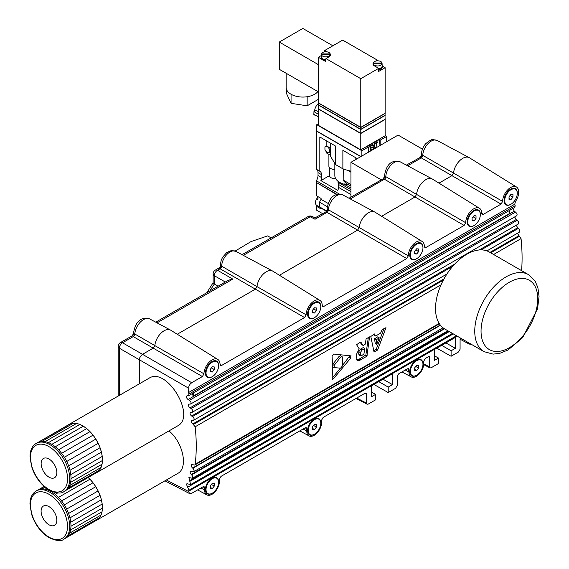 <?xml version="1.0" encoding="UTF-8"?>
<svg xmlns="http://www.w3.org/2000/svg" width="569" height="569" viewBox="0 0 569 569"><rect width="100%" height="100%" fill="white"/><g stroke="black" fill="none" stroke-linecap="round" stroke-linejoin="round"><path stroke-width="0.85" d="M313.633 308.939L316.464 310.574L314.493 313.021L312.53 312.843L312.53 310.226L314.493 307.779L316.464 307.957L316.464 310.574M312.53 311.883L314.493 313.021M308.206 314.031A8.891 5.135 -60 0 1 312.089 305.076A8.891 5.135 -60 0 1 318.939 302.694A8.891 5.135 -60 0 1 320.781 306.769A8.891 5.135 -60 0 1 316.905 315.717A8.891 5.135 -60 0 1 310.048 318.099A8.891 5.135 -60 0 1 308.206 314.031M309.821 317.95A8.891 5.135 -60 0 1 309.579 317.829A8.891 5.135 -60 0 1 307.737 313.754A8.891 5.135 -60 0 1 314.024 302.864A8.891 5.135 -60 0 1 318.469 302.423A8.891 5.135 -60 0 1 318.697 302.573M211.455 484.461L214.285 486.097L212.315 488.543L210.352 488.366L210.352 485.748L212.315 483.301L214.285 483.479L214.285 486.097M210.352 487.405L212.315 488.543M206.028 489.553A8.891 5.135 -60 0 1 209.911 480.606A8.891 5.135 -60 0 1 216.768 478.223A8.891 5.135 -60 0 1 218.61 482.292A8.891 5.135 -60 0 1 214.726 491.239A8.891 5.135 -60 0 1 207.87 493.622A8.891 5.135 -60 0 1 206.028 489.553M207.642 493.472A8.891 5.135 -60 0 1 207.401 493.351A8.891 5.135 -60 0 1 205.558 489.276A8.891 5.135 -60 0 1 211.846 478.387A8.891 5.135 -60 0 1 216.291 477.946A8.891 5.135 -60 0 1 216.526 478.095M473.188 216.825L476.011 218.453L474.048 220.9L472.085 220.722L472.085 218.105L474.048 215.658L476.011 215.836L476.011 218.453M472.085 219.769L474.048 220.9M467.761 221.91A8.891 5.135 -60 0 1 471.644 212.962A8.891 5.135 -60 0 1 478.493 210.58A8.891 5.135 -60 0 1 480.336 214.648A8.891 5.135 -60 0 1 476.452 223.603A8.891 5.135 -60 0 1 469.603 225.985A8.891 5.135 -60 0 1 467.761 221.91M469.375 225.836A8.891 5.135 -60 0 1 469.133 225.708A8.891 5.135 -60 0 1 467.291 221.64A8.891 5.135 -60 0 1 473.579 210.75A8.891 5.135 -60 0 1 478.024 210.31A8.891 5.135 -60 0 1 478.252 210.452M350.753 355.796L350.753 358.05L333.683 378.477L332.481 379.295L332.076 378.371A177.841 102.676 -120 0 0 332.076 356.201L333.683 354.053L351.137 355.909M349.878 355.717L342.325 365.675M340.347 368.136L332.076 378.335M341.955 356.45L340.589 357.225L334.167 365.369L334.167 367.624L340.589 368.157L342.318 366.073A177.841 102.676 60 0 0 342.318 357.396L342.09 356.564L340.475 355.597L339.11 356.372L332.417 364.708M332.225 366.614L334.167 367.624M360.369 352.581L361.991 350.099L364.765 348.498L363.911 354.032L361.642 355.632L360.248 355.675L360.369 352.581L358.804 351.678L358.89 354.921L360.397 355.796M361.991 350.099L360.419 349.195L363.193 347.588L364.765 348.498M375.661 335.987L380.611 333.128L382.148 329.615L385.981 327.68L377.724 349.75L374.068 352.104L370.789 336.478L374.708 333.911M368.299 337.616L365.874 354.985L359.032 359.238L356.514 359.85M360.561 342.076L356.55 344.693L359.203 348.79L356.294 354.736L356.166 359.188L357.112 360.383L359.025 360.568L366.891 356.251L369.551 336.891M360.782 342.026L363.122 345.397L361.6 344.522L360.205 342.282M360.419 349.195L358.804 351.678M363.527 345.447L365.312 344.096L366.102 338.882L369.601 336.862M441.039 284.834L195.167 426.786A177.777 105.293 58.7 0 1 195.167 464.29L194.712 465.079L191.732 464.517L191.276 465.25L191.703 467.035L193.503 468.956L194.129 470.762L193.659 471.758L190.501 471.104L190.053 471.801L190.416 473.515L192.23 475.577L192.784 477.327L192.308 478.28L188.901 477.491L190.601 484.603L186.931 483.664L186.476 484.397L188.965 490.229A177.798 105.308 58.7 0 1 188.559 491.289L189.541 493.565L191.703 493.316L203.019 486.78L204.107 486.651L204.591 490.016A10.484 6.053 120 0 0 206.86 494.874A10.484 6.053 120 0 0 214.904 491.943A10.484 6.053 120 0 0 219.414 481.459L219.414 479.126L220.985 476.402L305.197 427.788L306.278 427.66L306.769 431.025A10.484 6.053 120 0 0 309.038 435.882A10.484 6.053 120 0 0 317.082 432.952A10.484 6.053 120 0 0 321.592 422.468L321.592 420.135L323.164 417.411L365.092 393.207L366.173 393.079L366.664 394.118L366.664 403.193L367.154 404.225L368.235 404.097L375.647 399.815L375.647 394.345L371.401 392.062M517.37 233.333L521.055 238.639A177.777 99.916 61.3 0 1 521.595 270.659M374.658 333.939L375.341 335.859L373.904 335.027L373.805 334.43M376.963 344.217L376.081 339.814L379.196 337.986L376.792 344.288L375.234 343.392L374.523 338.918L377.503 336.905L379.196 337.986M377.724 349.75L376.372 348.968L373.598 350.831M384.018 328.533L376.372 348.968M286.74 89.93L286.74 94.027L291.058 103.323L291.058 94.248A16.672 9.623 180 0 1 286.171 87.441L286.171 73.28M317.893 91.588A16.672 9.623 180 0 1 307.16 96.737L307.16 105.813L291.058 103.323M318.327 99.369L307.16 105.813M307.16 96.737A16.672 9.623 180 0 1 291.058 94.248M318.327 91.844L279.265 69.29L279.265 42.063L302.843 28.45L332.872 45.783M318.327 64.617L279.265 42.063M360.774 156.646L316.364 131.005L316.755 130.778M361.87 156.006L361.87 150.742L316.755 124.696L316.755 131.048L360.931 156.553M422.447 149.142L398.108 135.088L350.945 162.314L350.945 197.116M381.081 179.712L350.945 162.314M316.677 182.649L336.642 194.534M316.364 182.827L316.364 195.715L321.08 198.439L321.08 199.37A6.444 3.72 120 0 0 319.586 202.23L327.331 206.703M317.289 205.708L316.364 206.241L316.364 210.053L322.452 213.567M328.178 203.474L321.08 199.37M316.364 206.241L321.08 208.965L321.08 208.147M319.586 202.23L319.586 206.896L326.67 210.985M319.586 206.896A6.444 3.72 120 0 0 320.454 207.785L326.421 211.234M319.586 206.447A6.223 3.592 -60 0 1 319.273 204.748A6.223 3.592 -60 0 1 319.586 202.678M319.721 207.109L316.791 205.416A6.223 3.592 -60 0 1 315.496 202.564A6.223 3.592 -60 0 1 316.471 198.816L317.417 199.363A6.223 3.592 -60 0 1 318.085 198.204L317.139 197.663A6.223 3.592 -60 0 1 317.929 196.618M328.989 152.599A3.556 2.056 -120 0 0 328.989 148.495A3.556 2.056 -120 0 0 325.432 146.439A3.556 2.056 -120 0 0 324.935 146.973L324.935 149.434A3.556 2.056 -120 0 0 328.989 152.599L330.511 151.589M326.158 151.553L326.158 151.852A4.666 2.696 180 0 0 330.511 154.476M328.903 154.242L328.903 166.425A6.223 3.592 180 0 0 334.835 169.541M335.724 178.68A5.555 3.208 180 0 1 329.515 175.615L329.515 167.571M329.515 175.615L320.88 180.601A7.113 4.104 120 0 0 321.471 177.521L321.471 174.612A7.113 4.104 120 0 0 319.998 171.354A7.113 4.104 120 0 0 319.821 171.262L319.821 136.994L335.447 146.013L335.447 164.526L342.872 168.815L342.872 150.301L357.311 158.637M326.158 146.02L326.158 140.65M330.76 148.95C328.093 146.525 326.556 145.628 326.158 146.269M330.511 143.168L330.511 156.24L335.447 164.526M350.945 172.208L347.958 170.48L342.872 168.815M320.88 180.601L337.858 190.402A7.113 4.104 -60 0 0 338.448 187.322L350.945 194.534M339.394 194.072L316.364 180.778A7.113 4.104 120 0 0 318.014 175.522L318.014 172.62A7.113 4.104 120 0 0 316.713 169.47M316.364 131.005L316.364 169.27L319.821 171.262M343.584 169.1L343.861 181.141L346.087 183.282L350.945 186.127M334.835 164.014L334.835 175.565A16.892 9.751 0 0 0 343.918 184.214L350.945 187.87M348.548 184.747A16.892 9.751 180 0 1 343.918 183.815M350.945 171.12L347.958 170.48M338.448 187.322L338.448 184.413A7.113 4.104 -60 0 0 337.979 182.229L337.979 181.234M316.364 180.778L316.364 182.464L337.047 194.406M337.979 182.229L350.945 189.719M444.802 329.003A44.46 25.769 -60 0 1 443.557 279.692A44.46 25.769 -60 0 1 489.262 251.989L528.48 274.635A44.46 25.769 120 0 0 482.775 302.338A44.46 25.769 120 0 0 484.02 351.649L444.802 329.003M195.167 426.786L192.855 423.941C191.284 422.596 190.907 421.359 191.732 420.228L193.659 420.228C194.477 419.097 194.1 417.859 192.535 416.515L191.625 416.01C190.053 414.666 189.683 413.428 190.501 412.29L192.308 412.233C193.133 411.095 192.756 409.858 191.184 408.514L190.032 407.873C188.46 406.529 188.083 405.292 188.901 404.154L190.601 404.04C191.426 402.902 191.049 401.664 189.477 400.32L188.054 399.53C186.483 398.186 186.106 396.949 186.931 395.811L188.581 395.725L514.817 207.379L515.173 205.715A177.798 99.931 61.3 0 0 514.781 204.2L515.429 201.518A11.373 6.565 120 0 0 516.467 186.988L469.425 157.777A13.144 7.589 120 0 0 469.183 157.641A13.144 7.589 120 0 0 459.603 160.792A13.144 7.589 120 0 0 453.5 173.161L451.942 175.657L420.356 157.343A2.226 2.077 -60 0 0 421.778 154.882A4.445 2.568 180 0 1 421.515 154.014L421.515 155.095L422.746 155.337L502.633 201.39L501.061 204.107L483.344 214.342L482.206 214.435L481.772 213.439A11.373 6.565 120 0 0 479.525 208.318L432.483 179.107A13.144 7.589 120 0 0 432.241 178.965A13.144 7.589 120 0 0 422.66 182.116A13.144 7.589 120 0 0 416.558 194.484L415 196.988L383.414 178.666A2.226 2.077 -60 0 0 384.836 176.205A4.445 2.568 180 0 1 384.58 175.344L384.58 176.418L385.81 176.667L465.698 222.721L464.126 225.438L425.968 247.465L424.858 247.579L424.396 246.562A11.373 6.565 120 0 0 422.148 241.441L375.106 212.23A13.144 7.589 120 0 0 374.864 212.095A13.144 7.589 120 0 0 365.284 215.246A13.144 7.589 120 0 0 359.181 227.614L357.624 230.118L326.037 211.796A2.226 2.077 -60 0 0 327.459 209.335A4.445 2.568 180 0 1 327.203 208.467L327.203 209.548L328.434 209.79L408.322 255.844L406.75 258.561L323.789 306.456L322.68 306.57L322.218 305.553A11.373 6.565 120 0 0 319.97 300.432A11.373 6.565 120 0 0 311.179 303.334A11.373 6.565 120 0 0 306.143 314.835L304.571 317.552L220.089 268.774L219.335 267.8L220.8 265.687L257.003 286.605L255.445 289.109L177.251 334.252M219.335 267.8L215.359 270.09A4.445 2.568 60 0 1 217.5 270.268L232.806 279.102L157.023 322.858M215.359 270.09A4.445 4.445 0 0 0 213.133 273.945L213.133 282.8L214.357 284.031A66.808 38.571 120 0 0 209.968 290.88M383.414 178.666L348.996 198.24M327.203 208.467C328.256 201.775 331.599 191.981 342.773 194.911A11.977 6.913 120 0 0 333.754 198.076A11.977 6.913 120 0 0 328.434 209.79A2.226 1.351 119.9 0 1 326.862 212.429L315.027 219.264L310.183 216.753A4.445 2.568 -62.6 0 1 312.317 216.483A4.445 4.445 0 0 0 308.042 216.583A4.445 2.568 -120 0 1 310.183 216.753L243.319 255.36M315.027 219.264L314.991 217.87L312.317 216.483M420.356 157.343L406.366 165.117M326.037 211.796L314.991 217.87M319.97 300.432L272.928 271.221A13.144 7.589 120 0 0 272.686 271.086A13.144 7.589 120 0 0 263.113 274.237A13.144 7.589 120 0 0 257.003 286.605L306.143 314.835M406.75 258.561L357.624 230.118L279.429 275.261M219.335 268.219A2.226 2.006 120 0 0 220.8 265.687A4.445 2.568 0 0 1 220.431 264.663L221.106 260.574L222.557 257.309L226.789 252.501L231.341 250.573L235.794 251.334A11.807 6.814 120 0 0 226.86 254.492A11.807 6.814 120 0 0 221.661 266.114A2.226 1.351 120 0 1 220.089 268.774L217.5 270.268A4.445 2.703 -60 0 0 214.357 275.709L214.357 284.031L218.048 286.221M304.571 317.552L221.618 365.447L220.509 365.561L220.047 364.544A11.373 6.565 120 0 0 217.792 359.423A11.373 6.565 120 0 0 209.008 362.325A11.373 6.565 120 0 0 203.965 373.826L202.393 376.543L133.238 336.592A2.226 1.344 119.9 0 0 134.81 334.003L154.832 345.596L153.267 348.1L142.15 354.537L139.839 357.545L139.362 359.757L139.362 383.826M501.061 204.107L451.942 175.657L438.984 183.14M464.126 225.438L415 196.988L381.607 216.27M217.792 359.423L170.75 330.212A13.144 7.589 120 0 0 170.508 330.077A13.144 7.589 120 0 0 160.935 333.228A13.144 7.589 120 0 0 154.832 345.596L203.965 373.826M350.262 198.922L384.239 179.306A2.226 1.351 119.9 0 0 385.81 176.667A11.977 6.913 120 0 1 391.131 164.946A11.977 6.913 120 0 1 400.142 161.788C388.976 158.858 385.633 168.644 384.58 175.344M188.559 388.165L119.376 348.221A4.445 2.703 -60 0 1 122.52 342.78L191.703 382.717L190.032 384.239L188.872 386.408L188.559 392.546A177.798 105.308 58.7 0 1 188.965 394.054L188.581 395.725M407.639 165.792L421.181 157.976A2.226 1.351 119.9 0 0 422.746 155.337A11.977 6.913 120 0 1 428.073 143.623A11.977 6.913 120 0 1 437.084 140.458L469.183 157.641M155.757 322.175L228.56 280.147L232.806 279.102M133.238 336.592L132.456 335.632L120.379 342.602A4.445 2.568 60 0 1 122.52 342.78L133.238 336.592M132.342 335.817A2.226 2.169 120 0 0 133.665 333.526L134.81 334.003A12.383 7.148 120 0 1 140.408 322.047A12.383 7.148 120 0 1 149.619 318.889L170.508 330.077M133.566 333.719L133.665 333.526A4.445 2.568 0 0 1 133.566 332.972L132.456 335.632M212.166 493.266A9.339 5.391 -60 0 1 212.002 493.366A9.339 5.391 -60 0 1 205.402 489.553A9.339 5.391 -60 0 1 212.002 478.116L212.002 478.116A9.339 5.391 -60 0 1 218.603 482.114M416.515 375.284A9.339 5.391 -60 0 1 416.359 375.384A9.339 5.391 -60 0 1 409.758 371.571A9.339 5.391 -60 0 1 416.359 360.134L416.359 360.134A9.339 5.391 -60 0 1 422.959 364.132M314.337 434.275A9.339 5.391 -60 0 1 314.18 434.375A9.339 5.391 -60 0 1 307.58 430.562A9.339 5.391 -60 0 1 314.18 419.125L314.18 419.125A9.339 5.391 -60 0 1 320.781 423.123M416.515 258.753A9.339 5.391 -60 0 1 416.359 258.852A9.339 5.391 -60 0 1 409.758 255.04A9.339 5.391 -60 0 1 416.359 243.603L416.359 243.603A9.339 5.391 -60 0 1 422.959 247.6M314.337 317.744A9.339 5.391 -60 0 1 314.18 317.843A9.339 5.391 -60 0 1 307.58 314.031A9.339 5.391 -60 0 1 314.18 302.594L314.18 302.594A9.339 5.391 -60 0 1 320.781 306.591M473.892 225.63A9.339 5.391 -60 0 1 473.735 225.722A9.339 5.391 -60 0 1 467.135 221.91A9.339 5.391 -60 0 1 473.735 210.473L473.735 210.473A9.339 5.391 -60 0 1 480.336 214.47M510.834 204.299A9.339 5.391 -60 0 1 510.678 204.399A9.339 5.391 -60 0 1 504.07 200.587A9.339 5.391 -60 0 1 510.678 189.15L510.678 189.15A9.339 5.391 -60 0 1 517.278 193.147M212.166 376.735A9.339 5.391 -60 0 1 212.002 376.834A9.339 5.391 -60 0 1 205.402 373.022A9.339 5.391 -60 0 1 212.002 361.585L212.002 361.585A9.339 5.391 -60 0 1 218.603 365.583M460.598 338.121L460.079 339.273L460.079 349.259L458.507 351.976L451.096 356.258L451.096 350.781L455.335 348.335L455.335 337.453L434.282 349.608L434.282 360.49L438.528 358.043L434.282 355.76M438.528 358.043L438.528 363.513L431.11 367.794L430.029 367.923L423.706 364.644M373.925 384.459L388.214 392.56L395.633 388.278L397.205 385.562L397.205 376.486L398.777 373.762L407.376 368.797L408.457 368.669L408.947 372.034A10.484 6.053 120 0 0 411.216 376.891A10.484 6.053 120 0 0 419.261 373.961A10.484 6.053 120 0 0 423.77 363.477L423.77 361.144L425.342 358.42L429.296 356.386L429.538 366.891L430.029 367.923M388.214 392.56L388.214 387.084L392.461 384.637L392.461 373.755L371.401 385.91L371.401 396.792L375.647 394.345M466.829 341.72A10.484 6.053 120 0 0 468.593 343.761A10.484 6.053 120 0 0 471.054 344.16M451.096 356.258L436.8 348.157M392.461 384.637L383.037 379.196M388.214 387.084L378.79 381.643M516.467 186.988A11.373 6.565 120 0 0 507.676 189.89A11.373 6.565 120 0 0 502.633 201.39M479.525 208.318A11.373 6.565 120 0 0 470.734 211.22A11.373 6.565 120 0 0 465.698 222.721M202.393 376.543L191.703 382.717M451.096 350.781L441.672 345.34M455.335 348.335L445.911 342.894M422.148 241.441A11.373 6.565 120 0 0 413.357 244.343A11.373 6.565 120 0 0 408.322 255.844M514.668 216.945L516.183 219.57L518.409 221.554L518.786 223.19L518.345 224.001L192.308 412.233M512.79 208.546L514.305 211.17L516.787 213.311L517.164 214.947L516.723 215.758L190.601 404.04M187.756 487.185L453.273 333.889L194.548 483.259L193.801 482.754M457.227 336.172L188.559 491.289M516.19 225.246L517.698 227.749L519.689 229.592L519.789 231.903L486.943 250.908M509.34 210.537L509.34 213.66L193.531 395.996A2.226 1.28 60 0 1 192.272 393.599M514.781 204.2L188.559 392.546M68.899 424.51A27.789 16.046 60 0 1 70.563 423.756L68.074 425.043A27.789 16.046 60 0 1 68.899 424.51L149.114 378.193C166.745 366.472 196.632 416.487 177.635 425.904L96.687 472.64A27.789 16.046 60 0 1 95.812 473.088M168.979 430.904C183.296 442.746 188.453 468.138 177.635 473.486L96.645 520.237A27.789 16.046 60 0 1 95.77 520.685M194.548 483.259A6.785 3.919 -60 0 1 194.036 482.619M193.531 395.996L193.531 392.873M48.749 524.639A11.117 6.415 60 0 1 41.658 514.838A11.117 6.415 60 0 1 43.4 506.061A11.117 6.415 60 0 1 54.517 512.477A11.117 6.415 60 0 1 54.517 525.315A11.117 6.415 60 0 1 48.749 524.639M63.948 539.12L65.207 538.388A27.789 16.046 -120 0 0 66.032 537.854A27.789 16.046 -120 0 0 68.067 535.856A27.789 16.046 -120 0 0 69.596 533.196A27.789 16.046 -120 0 0 70.57 529.967A27.789 16.046 -120 0 0 70.954 526.261A27.789 16.046 -120 0 0 70.748 522.193A27.789 16.046 -120 0 0 69.951 517.882A27.789 16.046 -120 0 0 68.586 513.466A27.789 16.046 -120 0 0 66.694 509.077A27.789 16.046 -120 0 0 64.333 504.852A27.789 16.046 -120 0 0 61.58 500.905A27.789 16.046 -120 0 0 58.515 497.37A27.789 16.046 -120 0 0 55.229 494.354A27.789 16.046 -120 0 0 51.829 491.943A27.789 16.046 -120 0 0 48.408 490.208A27.789 16.046 -120 0 0 45.079 489.212A27.789 16.046 -120 0 0 41.935 488.97A27.789 16.046 -120 0 0 39.083 489.504A27.789 16.046 -120 0 0 37.419 490.258L36.16 490.983C32.156 493.501 30.093 497.804 29.958 503.892L32.013 515.606C35.605 525.294 41.188 532.598 48.763 537.513C56.381 541.027 61.438 541.567 63.948 539.12A27.789 16.046 -120 0 0 63.948 507.029A27.789 16.046 -120 0 0 36.16 490.983M88.174 477.498A27.789 16.046 60 0 1 89.952 479.219L88.117 477.526M93.017 482.754L89.952 479.219A27.789 16.046 60 0 1 93.017 482.754A27.789 16.046 60 0 1 95.777 486.701L93.017 482.754L61.58 500.905M98.131 490.926L95.777 486.701A27.789 16.046 60 0 1 98.131 490.926A27.789 16.046 60 0 1 100.023 495.315L98.131 490.926L66.694 509.077M101.389 499.731L100.023 495.315A27.789 16.046 60 0 1 101.389 499.731A27.789 16.046 60 0 1 102.185 504.042L101.389 499.731L69.951 517.882M102.399 508.11L102.185 504.042A27.789 16.046 60 0 1 102.399 508.11A27.789 16.046 60 0 1 102.007 511.816L102.399 508.11L70.954 526.261M101.033 515.045L102.007 511.816A27.789 16.046 60 0 1 101.033 515.045A27.789 16.046 60 0 1 99.504 517.705L101.033 515.045L69.596 533.196M66.032 537.854L97.47 519.703L99.504 517.705A27.789 16.046 60 0 1 97.47 519.703A27.789 16.046 60 0 1 96.645 520.237M48.863 489.952L48.408 490.208M51.829 491.943L52.291 491.673M55.229 494.354L57.689 492.939M58.515 497.37L89.952 479.219M64.333 504.852L95.777 486.701M68.586 513.466L100.023 495.315M70.748 522.193L102.185 504.042M70.57 529.967L102.007 511.816M68.067 535.856L99.504 517.705M38.294 489.817L44.154 486.431M39.083 489.504L44.254 486.523M41.935 488.97L45.022 487.192M45.079 489.212L46.523 488.373M48.792 477.042A11.117 6.415 60 0 1 41.693 467.234A11.117 6.415 60 0 1 43.436 458.465A11.117 6.415 60 0 1 54.553 464.88A11.117 6.415 60 0 1 54.553 477.711A11.117 6.415 60 0 1 48.792 477.042M63.991 491.516L65.25 490.791A27.789 16.046 -120 0 0 66.068 490.258A27.789 16.046 -120 0 0 68.109 488.252A27.789 16.046 -120 0 0 69.638 485.599A27.789 16.046 -120 0 0 70.606 482.37A27.789 16.046 -120 0 0 70.997 478.664A27.789 16.046 -120 0 0 70.791 474.596A27.789 16.046 -120 0 0 69.987 470.286A27.789 16.046 -120 0 0 68.621 465.869A27.789 16.046 -120 0 0 66.729 461.48A27.789 16.046 -120 0 0 64.375 457.248A27.789 16.046 -120 0 0 61.623 453.308A27.789 16.046 -120 0 0 58.557 449.773A27.789 16.046 -120 0 0 55.271 446.757A27.789 16.046 -120 0 0 51.871 444.339A27.789 16.046 -120 0 0 48.45 442.611A27.789 16.046 -120 0 0 45.122 441.608A27.789 16.046 -120 0 0 41.978 441.373A27.789 16.046 -120 0 0 39.119 441.907A27.789 16.046 -120 0 0 37.462 442.661L36.203 443.386C32.198 445.904 30.129 450.207 29.993 456.295L32.049 468.01C35.641 477.697 41.231 484.994 48.806 489.916C56.416 493.43 61.48 493.963 63.991 491.516A27.789 16.046 -120 0 0 63.991 459.432A27.789 16.046 -120 0 0 36.203 443.386M86.708 428.606L83.309 426.188A27.789 16.046 60 0 1 86.708 428.606A27.789 16.046 60 0 1 89.994 431.622L86.708 428.606L55.271 446.757M93.06 435.157L89.994 431.622A27.789 16.046 60 0 1 93.06 435.157A27.789 16.046 60 0 1 95.812 439.097L93.06 435.157L61.623 453.308M98.174 443.329L95.812 439.097A27.789 16.046 60 0 1 98.174 443.329A27.789 16.046 60 0 1 100.059 447.718L98.174 443.329L66.729 461.48M101.424 452.135L100.059 447.718A27.789 16.046 60 0 1 101.424 452.135A27.789 16.046 60 0 1 102.228 456.438L101.424 452.135L69.987 470.286M102.434 460.506L102.228 456.438A27.789 16.046 60 0 1 102.434 460.506A27.789 16.046 60 0 1 102.05 464.219L102.434 460.506L70.997 478.664M101.076 467.448L102.05 464.219A27.789 16.046 60 0 1 101.076 467.448A27.789 16.046 60 0 1 99.547 470.101L101.076 467.448L69.638 485.599M66.068 490.258L97.512 472.106L99.547 470.101A27.789 16.046 60 0 1 97.512 472.106A27.789 16.046 60 0 1 96.687 472.64M73.415 423.222L70.563 423.756A27.789 16.046 60 0 1 73.415 423.222A27.789 16.046 60 0 1 76.559 423.457L73.415 423.222L41.978 441.373M79.888 424.46L76.559 423.457A27.789 16.046 60 0 1 79.888 424.46A27.789 16.046 60 0 1 83.309 426.188L79.888 424.46L48.45 442.611M51.871 444.339L83.309 426.188M58.557 449.773L89.994 431.622M64.375 457.248L95.812 439.097M68.621 465.869L100.059 447.718M70.791 474.596L102.228 456.438M70.606 482.37L102.05 464.219M68.109 488.252L99.547 470.101M38.336 442.213L68.074 425.043M39.119 441.907L70.563 423.756M45.122 441.608L76.559 423.457M271.114 237.906L267.643 235.9L251.014 241.59L235.189 251.05M316.677 115.941L314.244 114.895A0.669 0.384 -120 0 1 313.768 114.077L313.768 113.9A0.669 0.384 -120 0 1 313.91 113.594A0.669 0.384 -120 0 0 313.91 113.594L313.924 113.58M314.636 111.218A6.892 3.976 -60 0 1 318.327 103.537M318.327 116.894L313.924 114.348L313.924 111.631L316.037 110.407L318.327 111.73M313.924 111.631L318.327 114.17M360.774 149.839L385.135 135.771L385.135 119.433L360.774 133.502L318.327 108.999L318.327 125.329L360.774 149.839L360.774 133.502M384.822 119.433L360.774 133.317L318.64 108.999M384.978 115.351L385.135 119.255L360.774 133.317L318.327 108.814L318.484 104.909M385.135 115.443L360.774 129.504L318.327 105.002M360.774 133.317L360.774 129.504M384.822 115.443L360.774 129.327L318.64 105.002M384.978 113.359L385.135 115.258L360.774 129.327L318.327 104.824L318.484 102.925M360.774 129.327L360.774 127.52L318.327 103.017M385.135 113.451L360.774 127.52M321.4 55.022A4.445 2.568 0 0 0 321.35 55.406A4.445 2.568 0 0 0 321.4 55.79L321.4 54.702L330.191 54.702L330.191 55.769A4.445 2.568 0 0 0 330.24 55.406A4.445 2.568 0 0 0 330.191 55.022M330.191 53.927L321.4 53.927A4.445 2.568 0 0 1 325.795 51.751A4.445 2.568 0 0 1 330.191 53.927L330.191 54.702A4.445 2.568 0 0 1 327.182 56.751A4.445 2.568 0 0 1 322.651 56.132A4.445 2.568 0 0 1 321.4 54.702L321.4 53.927M384.822 113.451L360.774 127.335L318.64 103.017M321.35 55.406L321.35 57.035A4.445 2.568 0 0 0 322.651 58.856A4.445 2.568 0 0 0 325.952 59.603M360.774 127.335L360.774 78.686L378.691 68.337L378.691 71.424L385.135 67.704L385.135 113.274L360.774 127.335L318.327 102.833L318.327 57.263L321.35 55.52M321.35 56.217A4.666 2.696 0 0 0 321.129 57.035A4.666 2.696 0 0 0 325.952 59.731M321.129 57.035L321.129 57.946A4.666 2.696 0 0 0 321.649 59.176A4.666 2.696 0 0 0 323.661 60.342A4.666 2.696 0 0 0 325.952 60.641M360.774 78.686L325.952 58.579L325.952 61.665L323.661 60.342M321.649 59.176L318.327 57.263M327.253 51.893L324.771 50.456L342.694 40.114L377.51 60.214L376.209 60.968M324.771 51.815L324.771 50.456M325.952 58.579L329.095 56.765A4.666 2.696 0 0 0 330.461 54.859A4.666 2.696 0 0 0 330.191 53.955M377.51 60.826L377.51 60.214M382.34 66.089L385.135 67.704M373.271 64.098A4.445 2.568 0 0 0 373.221 64.482A4.445 2.568 0 0 0 373.264 64.83L373.271 63.778L382.069 63.778L382.069 63.003L373.271 63.003A4.666 2.696 0 0 0 373.001 63.934A4.666 2.696 0 0 0 374.366 65.84L378.691 68.337M378.691 69.653A4.666 2.696 0 0 0 382.34 67.021L382.34 66.111A4.666 2.696 0 0 0 382.119 65.293M378.691 68.742A4.666 2.696 0 0 0 382.34 66.111M382.069 64.098A4.445 2.568 0 0 1 382.119 64.482A4.445 2.568 0 0 1 382.069 64.866L382.069 63.778A4.445 2.568 0 0 1 379.061 65.826A4.445 2.568 0 0 1 374.523 65.207A4.445 2.568 0 0 1 373.271 63.778L373.271 63.003A4.445 2.568 0 0 1 377.674 60.826A4.445 2.568 0 0 1 382.069 63.003M378.691 68.614A4.445 2.568 0 0 0 382.119 66.111L382.119 64.482M380.184 145.436L380.184 140.173L386.707 136.404L385.135 135.5M386.707 141.667L386.707 136.404M316.755 124.696L318.327 123.793M368.399 152.243L368.399 146.98L361.87 150.742M376.401 143.068L375.576 143.544L375.504 143.061L377.489 141.916L377.56 142.399L376.735 142.869L376.984 147.257L376.401 143.068M370.597 150.941L369.942 146.276L372.076 145.045L372.14 145.522L370.348 146.56L370.554 147.997L372.339 146.958L372.411 147.442L370.618 148.473L370.874 150.273L372.659 149.234L372.731 149.718L370.597 150.941L369.793 146.219L372.076 145.045M375.576 143.544L375.355 143.004L377.489 141.916M370.853 150.131L372.659 149.234M375.241 143.217L374.381 146.19L375.945 147.855L375.554 148.082L374.238 146.681L373.093 149.505L373.989 146.411L372.482 144.811L372.873 144.583L374.132 145.92L375.241 143.217L374.694 143.381L373.997 145.785M368.399 146.98L367.425 146.418L379.217 139.611L380.042 145.515M379.217 139.611L380.184 140.173M370.533 147.862L372.339 146.958M376.984 147.257L376.258 143.146M372.482 144.811L372.873 144.583M375.554 148.082L374.21 146.759M373.989 146.411L372.332 144.754M373.093 149.505L373.833 146.354M211.455 367.93L214.285 369.566L212.315 372.012L210.352 371.834L210.352 369.217L212.315 366.77L214.285 366.948L214.285 369.566M210.352 370.874L212.315 372.012M206.028 373.022A8.891 5.135 -60 0 1 209.911 364.068A8.891 5.135 -60 0 1 216.768 361.692A8.891 5.135 -60 0 1 218.61 365.76A8.891 5.135 -60 0 1 214.726 374.708A8.891 5.135 -60 0 1 207.87 377.091A8.891 5.135 -60 0 1 206.028 373.022M207.642 376.941A8.891 5.135 -60 0 1 207.401 376.82A8.891 5.135 -60 0 1 205.558 372.745A8.891 5.135 -60 0 1 211.846 361.856A8.891 5.135 -60 0 1 216.291 361.415A8.891 5.135 -60 0 1 216.526 361.564M415.811 249.947L418.635 251.583L416.672 254.03L414.709 253.852L414.709 251.235L416.672 248.788L418.635 248.966L418.635 251.583M414.709 252.892L416.672 254.03M410.384 255.04A8.891 5.135 -60 0 1 414.268 246.085A8.891 5.135 -60 0 1 421.117 243.703A8.891 5.135 -60 0 1 422.959 247.778A8.891 5.135 -60 0 1 419.076 256.726A8.891 5.135 -60 0 1 412.226 259.108A8.891 5.135 -60 0 1 410.384 255.04M411.999 258.959A8.891 5.135 -60 0 1 411.757 258.838A8.891 5.135 -60 0 1 409.915 254.763A8.891 5.135 -60 0 1 416.202 243.873A8.891 5.135 -60 0 1 420.647 243.432A8.891 5.135 -60 0 1 420.875 243.582M313.633 425.47L316.464 427.106L314.493 429.552L312.53 429.375L312.53 426.757L314.493 424.31L316.464 424.488L316.464 427.106M312.53 428.414L314.493 429.552M308.206 430.562A8.891 5.135 -60 0 1 312.089 421.615A8.891 5.135 -60 0 1 318.939 419.232A8.891 5.135 -60 0 1 320.781 423.3A8.891 5.135 -60 0 1 316.905 432.248A8.891 5.135 -60 0 1 310.048 434.631A8.891 5.135 -60 0 1 308.206 430.562M309.821 434.481A8.891 5.135 -60 0 1 309.579 434.36A8.891 5.135 -60 0 1 307.737 430.285A8.891 5.135 -60 0 1 314.024 419.396A8.891 5.135 -60 0 1 318.469 418.955A8.891 5.135 -60 0 1 318.697 419.104M415.811 366.479L418.635 368.115L416.672 370.561L414.709 370.383L414.709 367.766L416.672 365.319L418.635 365.497L418.635 368.115M414.709 369.423L416.672 370.561M410.384 371.571A8.891 5.135 -60 0 1 414.268 362.624A8.891 5.135 -60 0 1 421.117 360.241A8.891 5.135 -60 0 1 422.959 364.309A8.891 5.135 -60 0 1 419.076 373.257A8.891 5.135 -60 0 1 412.226 375.64A8.891 5.135 -60 0 1 410.384 371.571M411.999 375.49A8.891 5.135 -60 0 1 411.757 375.369A8.891 5.135 -60 0 1 409.915 371.294A8.891 5.135 -60 0 1 416.202 360.405A8.891 5.135 -60 0 1 420.647 359.964A8.891 5.135 -60 0 1 420.875 360.113M510.123 195.494L512.954 197.13L510.99 199.577L509.027 199.399L509.027 196.782L510.99 194.335L512.954 194.506L512.954 197.13M509.027 198.439L510.99 199.577M504.703 200.587A8.891 5.135 -60 0 1 508.586 191.632A8.891 5.135 -60 0 1 515.436 189.249A8.891 5.135 -60 0 1 517.278 193.325A8.891 5.135 -60 0 1 513.394 202.272A8.891 5.135 -60 0 1 506.545 204.655A8.891 5.135 -60 0 1 504.703 200.587M506.31 204.506A8.891 5.135 -60 0 1 506.069 204.385A8.891 5.135 -60 0 1 504.234 200.309A8.891 5.135 -60 0 1 510.521 189.42A8.891 5.135 -60 0 1 514.966 188.979A8.891 5.135 -60 0 1 515.194 189.128M350.753 358.05L349.181 357.147M333.683 378.477L332.559 377.83M367.225 355.76L365.874 354.985M360.362 360.013L359.032 359.238M366.891 356.251L365.554 355.476M521.055 238.639L493.593 254.492M439.161 323.42L195.167 464.29M340.589 357.225L339.11 356.372M334.167 365.369L332.602 364.466M377.325 350.219L375.988 349.451M376.294 339.394L374.743 338.498M376.081 339.814L374.523 338.918M360.063 354.722L358.527 353.833M318.014 172.62L321.471 174.612M318.014 175.522L321.471 177.521M343.584 180.302L350.945 184.548M338.448 184.413L350.945 191.632M213.133 273.945A4.445 2.568 0 0 0 214.357 275.709L225.303 282.025M120.379 342.602A4.445 4.445 0 0 0 118.16 346.457A4.445 2.568 0 0 0 119.376 348.221L119.376 395.363M429.538 356.905L428.713 356.478M356.72 398.037L366.664 403.193M366.664 394.118L365.006 393.257M481.772 213.332L483.344 214.342M220.047 364.445L221.618 365.447M306.769 431.025L303.085 429.005M306.769 428.692L305.112 427.838M204.591 487.683L202.941 486.829M322.218 305.453L323.789 306.456M408.947 372.034L405.263 370.014M408.947 369.701L407.29 368.84M423.763 363.897L429.538 366.891M204.591 490.016L200.907 487.996M424.396 246.462L425.968 247.465M166.361 479.987L188.559 491.495M444.062 328.548L191.212 474.525M440.47 325.262L192.827 468.237M448.635 331.215L189.513 480.819M449.268 331.578L189.996 481.274M517.278 220.246L191.184 408.514M518.864 235.722L489.973 252.401M443.941 278.981L192.855 423.941M519.554 236.149L490.684 252.814M443.294 280.176L193.581 424.346M514.305 211.17L188.054 399.53M515.656 212.002L189.477 400.32M444.517 328.832L191.597 474.852M456.509 335.76L188.965 490.229M517.698 227.749L479.205 249.976M454.631 264.165L191.625 416.01M518.558 228.283L481.132 249.891M452.711 266.299L192.535 416.515M516.183 219.57L190.032 407.873M515.173 205.715L188.965 394.054M440.271 325.02L192.564 468.038M48.472 536.816A26.231 15.143 60 0 1 33.144 495.364A26.231 15.143 60 0 1 65.257 514.881A26.231 15.143 60 0 1 48.472 536.816M48.507 489.219A26.231 15.143 60 0 1 33.18 447.767A26.231 15.143 60 0 1 65.3 467.277A26.231 15.143 60 0 1 48.507 489.219M488.266 305.226A40.015 23.194 -60 0 1 536.325 289.308A40.015 23.194 -60 0 1 503.579 350.319A40.015 23.194 -60 0 1 488.266 305.226M318.939 302.694L318.469 302.423M310.048 318.099L309.579 317.829M307.737 312.281L307.737 313.754M312.751 303.604L314.024 302.864M216.768 478.223L216.291 477.946M207.87 493.622L207.401 493.351M205.558 487.811L205.558 489.276M210.573 479.126L211.846 478.387M478.493 210.58L478.024 210.31M469.603 225.985L469.133 225.708M467.291 220.167L467.291 221.64M472.298 211.483L473.579 210.75M361.671 344.586L363.186 345.461M376.827 344.373L375.277 343.477M379.189 337.773L377.638 336.876M373.989 335.169L375.433 336.002M326.265 145.956L325.432 146.439M355.824 159.505L355.824 157.777M242.053 254.684L308.042 216.583M220.431 265.887L220.431 264.663M206.888 292.658L213.133 282.693M421.515 154.014C421.65 150.166 423.087 146.695 425.825 143.587C432.867 138.324 431.266 139.313 437.084 140.458M235.794 251.334L272.686 271.086M342.773 194.911L374.864 212.095M400.142 161.788L432.241 178.965M326.094 211.462L327.203 209.548M383.47 178.339L384.58 176.418M420.413 157.008L421.515 155.095M149.619 318.889C138.26 315.852 134.618 326.009 133.566 332.972M118.16 346.457L118.16 396.067M309.038 435.882L299.771 430.918M468.593 343.761L460.086 339.209M411.216 376.891L401.949 371.927M206.86 494.874L197.592 489.909M367.154 404.225L356.009 398.449M189.541 493.565L164.939 480.812M443.016 327.794L193.659 471.758M446.928 274.002L193.659 420.228M452.462 333.42L190.601 484.603M447.839 330.753L192.308 478.28M439.403 323.804L194.705 465.079M484.02 351.649L493.103 354.124L499.76 353.342L508.074 349.956L522.691 337.602L537.563 308.754L539.042 296.406L537.89 287.672L535.244 281.392L528.48 274.635M216.768 361.692L216.291 361.415M207.87 377.091L207.401 376.82M205.558 371.273L205.558 372.745M210.573 362.595L211.846 361.856M421.117 243.703L420.647 243.432M412.226 259.108L411.757 258.838M409.915 253.29L409.915 254.763M414.929 244.613L416.202 243.873M318.939 419.232L318.469 418.955M310.048 434.631L309.579 434.36M307.737 428.813L307.737 430.285M312.751 420.135L314.024 419.396M421.117 360.241L420.647 359.964M412.226 375.64L411.757 375.369M409.915 369.822L409.915 371.294M414.929 361.144L416.202 360.405M515.436 189.249L514.966 188.979M506.545 204.655L506.069 204.385M504.234 198.837L504.234 200.309M509.241 190.16L510.521 189.42"/></g></svg>
